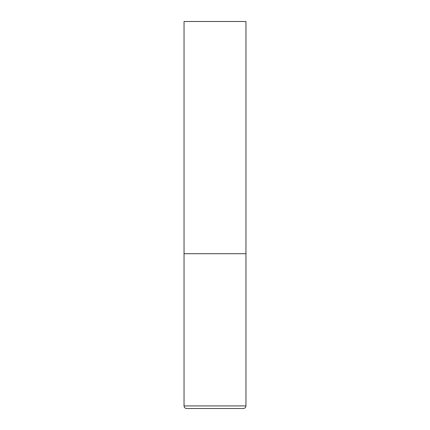 <?xml version="1.0" encoding="UTF-8"?>
<svg xmlns="http://www.w3.org/2000/svg" width="430" height="430" viewBox="0 0 430 430"><rect width="100%" height="100%" fill="white"/><g stroke="black" fill="none" stroke-linecap="round" stroke-linejoin="round"><path stroke-width="0.32" stroke-dasharray="2.15 1.61" d="M215 253.7L245.96 253.7L215 253.7M215 408.5L243.38 408.5M245.96 21.5L184.04 21.5M184.04 405.92L245.96 405.92"/><path stroke-width="0.64" d="M184.04 405.92L245.96 405.92L245.96 253.7L184.04 253.7L245.96 253.7L245.96 21.5L184.04 21.5L184.04 405.92C184.19 407.489 185.05 408.349 186.62 408.5L215 408.5L186.62 408.5M245.96 405.92C245.809 407.489 244.95 408.349 243.38 408.5L215 408.5"/></g></svg>

